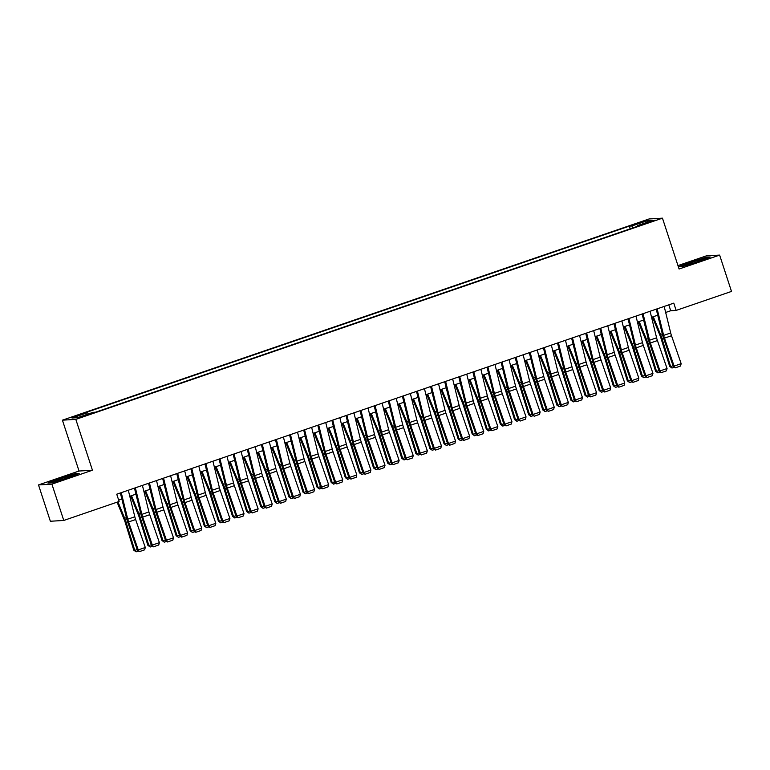 <?xml version="1.0" encoding="UTF-8"?>
<svg xmlns="http://www.w3.org/2000/svg" width="770" height="770" viewBox="0 0 770 770"><rect width="100%" height="100%" fill="white"/><g stroke="black" fill="none" stroke-linecap="round" stroke-linejoin="round"><path stroke-width="1.16" d="M86.192 415.559L80.378 417.147L86.192 415.559M38.5 484.927L51.898 484.128L92.439 470.229L79.041 471.028L38.5 484.927L50.368 521.251L63.766 520.453L119.119 501.472L116.742 494.205L673.779 303.139L676.147 310.406L731.5 291.426L719.632 255.101L706.234 255.9L677.966 265.592M79.041 471.028L62.418 420.17L649.072 218.959L662.46 218.16L75.816 419.371L62.418 420.17M649.543 221.683L643.056 224.157L651.795 221.548L655.183 220.143L649.543 221.683L649.736 222.251M632.969 227.872L631.862 225.976L629.331 226.13L84.989 412.836L87.52 412.682L72.014 418.004L77.51 417.677L93.026 412.354L95.557 412.2L639.899 225.495L637.368 225.649L637.416 226.351M631.862 225.976L647.378 220.653L652.873 220.326L637.368 225.649M51.898 484.128L63.766 520.453M92.439 470.229L75.816 419.371M662.46 218.16L679.082 269.009L719.632 255.101M665.665 312.466L670.718 310.733L676.147 310.406M118.667 500.086L121.843 498.989M129.784 496.265L135.953 494.157M143.894 491.433L150.054 489.316M157.994 486.592L164.154 484.484M172.095 481.76L178.255 479.643M186.196 476.919L192.356 474.811M200.296 472.087L206.456 469.969M214.397 467.246L220.557 465.138M228.498 462.414L234.667 460.296M242.608 457.572L248.768 455.465M256.708 452.741L262.868 450.623M270.809 447.899L276.969 445.782M284.91 443.058L291.07 440.95M299.01 438.226L305.17 436.109M313.111 433.385L319.271 431.277M327.221 428.553L333.381 426.436M341.322 423.712L347.482 421.604M355.422 418.88L361.582 416.762M369.523 414.039L375.683 411.931M383.624 409.207L389.784 407.089M397.724 404.365L403.884 402.258M411.825 399.534L417.985 397.416M425.935 394.692L432.095 392.575M440.036 389.861L446.196 387.743M454.136 385.019L460.296 382.902M468.237 380.178L474.397 378.07M482.338 375.346L488.498 373.229M496.438 370.505L502.598 368.397M510.539 365.673L516.709 363.556M524.649 360.832L530.809 358.724M538.75 356L544.91 353.882M552.85 351.159L559.01 349.051M566.951 346.327L573.111 344.209M581.052 341.485L587.212 339.378M595.152 336.654L601.312 334.536M609.253 331.812L615.423 329.695M623.363 326.971L629.523 324.863M637.464 322.139L643.624 320.022M651.564 317.298L657.724 315.19M668.793 304.853L670.718 310.733M630.207 228.815L629.331 226.13M87.52 412.682L88.281 413.981M646.858 222.395L647.378 220.653M690.565 262.031L678.976 266.574L683.009 266.333L698.631 261.55L710.219 256.997L706.186 257.238L690.671 262.358M51.937 482.79L67.568 478.006L79.156 473.454L75.123 473.694L59.492 478.488L47.904 483.031L51.937 482.79M664.183 306.431L670.699 332.967A7.662 1.752 -108.9 0 0 671.517 335.73L681.161 363.681L674.116 366.106L675.251 367.848L680.516 366.029L675.579 367.714M657.137 308.847L663.644 335.393A7.662 1.752 -108.9 0 0 664.462 338.146L674.116 366.106L673.298 366.424L663.644 338.463A11.483 2.628 71.1 0 1 662.421 334.324L656.242 309.155M673.298 366.424L675.251 367.848M680.516 366.029L681.161 363.681M652.421 317.009L660.034 335.605A7.662 1.752 71.1 0 1 661.016 338.357L669.659 366.366L670.641 366.578L661.998 338.559A11.483 2.628 -108.9 0 0 660.525 334.44L653.278 316.711M674.385 367.213L671.989 368.041L669.659 366.366M671.989 368.041L670.641 366.578L673.067 365.75M697.043 261.935A9.952 0.616 -18.1 0 0 704.117 259.067A9.952 0.616 -18.1 0 0 692.336 262.214A9.952 0.616 -18.1 0 0 685.31 265.217A9.952 0.616 -18.1 0 0 697.043 261.935M680.083 266.507L690.786 262.31L705.926 257.671L708.968 257.488M72.736 475.744A9.952 0.616 -18.1 0 0 73.054 475.523A9.952 0.616 -18.1 0 0 65.315 477.352A9.952 0.616 -18.1 0 0 54.506 481.327A9.952 0.616 -18.1 0 0 54.237 481.673A9.952 0.616 -18.1 0 0 62.938 479.402A9.952 0.616 -18.1 0 0 72.736 475.744M49.02 482.963L59.714 478.767L74.854 474.128L77.905 473.945M650.082 311.272L656.598 337.809A7.662 1.752 -108.9 0 0 657.416 340.571L667.061 368.522L660.015 370.938L661.151 372.68L666.406 370.861L661.478 372.555M643.037 313.688L649.543 340.225A7.662 1.752 -108.9 0 0 650.361 342.987L660.015 370.938L659.197 371.256L649.543 343.305A11.483 2.628 71.1 0 1 648.321 339.166L642.141 313.996M659.197 371.256L661.151 372.68M666.406 370.861L667.061 368.522M635.981 316.104L642.498 342.65A7.662 1.752 -108.9 0 0 643.306 345.403L652.96 373.363L645.915 375.779L647.05 377.521L652.306 375.702L647.378 377.396M628.926 318.52L635.443 345.066A7.662 1.752 -108.9 0 0 636.261 347.819L645.915 375.779L645.096 376.097L635.443 348.136A11.483 2.628 71.1 0 1 634.22 343.998L628.041 318.828M645.096 376.097L647.05 377.521M652.306 375.702L652.96 373.363M621.881 320.946L628.387 347.482A7.662 1.752 -108.9 0 0 629.206 350.244L638.859 378.195L631.804 380.611L632.94 382.353L638.205 380.534L633.267 382.228M614.826 323.361L621.342 349.898A7.662 1.752 -108.9 0 0 622.16 352.66L631.804 380.611L630.996 380.929L621.342 352.978A11.483 2.628 71.1 0 1 620.11 348.839L613.94 323.669M630.996 380.929L632.94 382.353M638.205 380.534L638.859 378.195M607.78 325.777L614.287 352.323A7.662 1.752 -108.9 0 0 615.105 355.076L624.759 383.036L617.704 385.452L618.839 387.195L624.104 385.375L619.167 387.069M600.725 328.203L607.241 354.739A7.662 1.752 -108.9 0 0 608.059 357.492L617.704 385.452L616.885 385.77L607.241 357.809A11.483 2.628 71.1 0 1 606.009 353.671L599.84 328.501M616.885 385.77L618.839 387.195M624.104 385.375L624.759 383.036M638.32 321.841L645.934 340.446A7.662 1.752 71.1 0 1 646.916 343.189L655.559 371.207L656.541 371.419L647.897 343.401A11.483 2.628 -108.9 0 0 646.425 339.281L639.177 321.552M660.285 372.054L657.888 372.873L655.559 371.207M657.888 372.873L656.541 371.419L658.966 370.582M624.22 326.682L631.824 345.278A7.662 1.752 71.1 0 1 632.815 348.03L641.449 376.039L642.44 376.251L633.797 348.233A11.483 2.628 -108.9 0 0 632.324 344.113L625.076 326.384M646.184 376.886L643.787 377.714L641.449 376.039M643.787 377.714L642.44 376.251L644.865 375.423M610.119 331.514L617.723 350.119A7.662 1.752 71.1 0 1 618.705 352.862L627.348 380.881L628.339 381.092L619.696 353.074A11.483 2.628 -108.9 0 0 618.223 348.954L610.966 331.225M632.083 381.728L629.687 382.546L627.348 380.881M629.687 382.546L628.339 381.092L630.755 380.255M596.019 336.355L603.622 354.951A7.662 1.752 71.1 0 1 604.604 357.704L613.247 385.722L614.239 385.924L605.595 357.906A11.483 2.628 -108.9 0 0 604.123 353.786L596.865 336.057M617.983 386.559L615.577 387.387L613.247 385.722M615.577 387.387L614.239 385.924L616.654 385.096M593.68 330.619L600.186 357.155A7.662 1.752 -108.9 0 0 601.004 359.917L610.658 387.868L603.603 390.284L604.739 392.026L610.004 390.207L605.066 391.901M586.625 333.035L593.131 359.571A7.662 1.752 -108.9 0 0 593.949 362.333L603.603 390.284L602.785 390.602L593.131 362.651A11.483 2.628 71.1 0 1 591.909 358.512L585.739 333.343M602.785 390.602L604.739 392.026M610.004 390.207L610.658 387.868M581.908 341.187L589.522 359.792A7.662 1.752 71.1 0 1 590.503 362.535L599.147 390.554L600.138 390.765L591.495 362.747A11.483 2.628 -108.9 0 0 590.022 358.628L582.765 340.898M603.882 391.401L601.476 392.219L599.147 390.554M601.476 392.219L600.138 390.765L602.554 389.928M579.569 335.45L586.086 361.996A7.662 1.752 -108.9 0 0 586.904 364.749L596.558 392.71L589.502 395.125L590.638 396.868L595.903 395.048L590.965 396.743M572.524 337.876L579.03 364.412A7.662 1.752 -108.9 0 0 579.849 367.175L589.502 395.125L588.684 395.443L579.03 367.483A11.483 2.628 71.1 0 1 577.808 363.353L571.629 338.174M588.684 395.443L590.638 396.868M595.903 395.048L596.558 392.71M567.808 346.028L575.421 364.624A7.662 1.752 71.1 0 1 576.403 367.377L585.046 395.395L586.037 395.597L577.394 367.588A11.483 2.628 -108.9 0 0 575.922 363.459L568.664 345.74M589.772 396.232L587.375 397.06L585.046 395.395M587.375 397.06L586.037 395.597L588.453 394.769M565.469 340.292L571.985 366.828A7.662 1.752 -108.9 0 0 572.803 369.59L582.447 397.541L575.402 399.967L576.538 401.699L581.802 399.88L576.865 401.574M558.423 342.708L564.93 369.253A7.662 1.752 -108.9 0 0 565.748 372.006L575.402 399.967L574.584 400.275L564.93 372.324A11.483 2.628 71.1 0 1 563.707 368.185L557.528 343.016M574.584 400.275L576.538 401.699M581.802 399.88L582.447 397.541M553.707 350.87L561.32 369.465A7.662 1.752 71.1 0 1 562.302 372.208L570.945 400.227L571.927 400.439L563.284 372.42A11.483 2.628 -108.9 0 0 561.811 368.301L554.564 350.571M575.671 401.074L573.275 401.901L570.945 400.227M573.275 401.901L571.927 400.439L574.353 399.611M551.368 345.124L557.884 371.669A7.662 1.752 -108.9 0 0 558.702 374.422L568.347 402.383L561.301 404.799L562.437 406.541L567.692 404.722L562.764 406.416M544.323 347.549L550.829 374.085A7.662 1.752 -108.9 0 0 551.647 376.848L561.301 404.799L560.483 405.116L550.829 377.156A11.483 2.628 71.1 0 1 549.607 373.026L543.428 347.847M560.483 405.116L562.437 406.541M567.692 404.722L568.347 402.383M539.606 355.702L547.22 374.297A7.662 1.752 71.1 0 1 548.202 377.05L556.845 405.068L557.827 405.27L549.183 377.262A11.483 2.628 -108.9 0 0 547.711 373.132L540.463 355.413M561.571 405.915L559.174 406.733L556.845 405.068M559.174 406.733L557.827 405.27L560.252 404.442M537.268 349.965L543.774 376.501A7.662 1.752 -108.9 0 0 544.592 379.264L554.246 407.214L547.201 409.64L548.336 411.373L553.591 409.553L548.654 411.247M530.212 352.381L536.729 378.927A7.662 1.752 -108.9 0 0 537.547 381.679L547.201 409.64L546.382 409.948L536.729 381.997A11.483 2.628 71.1 0 1 535.506 377.858L529.327 352.689M546.382 409.948L548.336 411.373M553.591 409.553L554.246 407.214M525.506 360.543L533.11 379.138A7.662 1.752 71.1 0 1 534.091 381.891L542.735 409.9L543.726 410.112L535.083 382.093A11.483 2.628 -108.9 0 0 533.61 377.974L526.362 360.244M547.47 410.747L545.073 411.575L542.735 409.9M545.073 411.575L543.726 410.112L546.151 409.284M523.167 354.806L529.673 381.342A7.662 1.752 -108.9 0 0 530.491 384.095L540.145 412.056L533.09 414.472L534.226 416.214L539.491 414.395L534.553 416.089M516.112 357.222L522.628 383.758A7.662 1.752 -108.9 0 0 523.446 386.521L533.09 414.472L532.282 414.789L522.628 386.838A11.483 2.628 71.1 0 1 521.396 382.7L515.226 357.53M532.282 414.789L534.226 416.214M539.491 414.395L540.145 412.056M511.405 365.375L519.009 383.98A7.662 1.752 71.1 0 1 519.991 386.723L528.634 414.741L529.625 414.943L520.982 386.935A11.483 2.628 -108.9 0 0 519.509 382.806L512.252 365.086M533.369 415.588L530.963 416.406L528.634 414.741M530.963 416.406L529.625 414.943L532.041 414.116M509.066 359.638L515.573 386.174A7.662 1.752 -108.9 0 0 516.391 388.937L526.045 416.888L518.99 419.313L520.125 421.055L525.39 419.236L520.453 420.921M502.011 362.054L508.527 388.6A7.662 1.752 -108.9 0 0 509.345 391.353L518.99 419.313L518.172 419.631L508.527 391.67A11.483 2.628 71.1 0 1 507.295 387.531L501.126 362.362M518.172 419.631L520.125 421.055M525.39 419.236L526.045 416.888M497.295 370.216L504.908 388.811A7.662 1.752 71.1 0 1 505.89 391.564L514.533 419.573L515.525 419.785L506.881 391.766A11.483 2.628 -108.9 0 0 505.409 387.647L498.151 369.918M519.269 420.42L516.863 421.248L514.533 419.573M516.863 421.248L515.525 419.785L517.941 418.957M494.966 364.48L501.472 391.016A7.662 1.752 -108.9 0 0 502.29 393.778L511.944 421.729L504.889 424.145L506.025 425.887L511.29 424.068L506.352 425.762M487.911 366.895L494.417 393.432A7.662 1.752 -108.9 0 0 495.235 396.194L504.889 424.145L504.071 424.463L494.417 396.512A11.483 2.628 71.1 0 1 493.195 392.373L487.015 367.203M504.071 424.463L506.025 425.887M511.29 424.068L511.944 421.729M483.194 375.048L490.808 393.653A7.662 1.752 71.1 0 1 491.789 396.396L500.433 424.414L501.424 424.626L492.781 396.608A11.483 2.628 -108.9 0 0 491.308 392.488L484.051 374.759M505.168 425.261L502.762 426.079L500.433 424.414M502.762 426.079L501.424 424.626L503.84 423.789M480.855 369.311L487.372 395.857A7.662 1.752 -108.9 0 0 488.19 398.61L497.844 426.57L490.788 428.986L491.924 430.728L497.189 428.909L492.251 430.603M473.81 371.727L480.316 398.273A7.662 1.752 -108.9 0 0 481.135 401.026L490.788 428.986L489.97 429.304L480.316 401.343A11.483 2.628 71.1 0 1 479.094 397.204L472.915 372.035M489.97 429.304L491.924 430.728M497.189 428.909L497.844 426.57M469.094 379.889L476.707 398.485A7.662 1.752 71.1 0 1 477.689 401.237L486.332 429.246L487.323 429.458L478.68 401.44A11.483 2.628 -108.9 0 0 477.198 397.32L469.95 379.591M491.058 430.093L488.661 430.921L486.332 429.246M488.661 430.921L487.323 429.458L489.739 428.63M466.755 374.153L473.271 400.689A7.662 1.752 -108.9 0 0 474.089 403.451L483.733 431.402L476.688 433.818L477.824 435.56L483.088 433.741L478.151 435.435M459.709 376.569L466.216 403.105A7.662 1.752 -108.9 0 0 467.034 405.867L476.688 433.818L475.87 434.136L466.216 406.185A11.483 2.628 71.1 0 1 464.993 402.046L458.814 376.877M475.87 434.136L477.824 435.56M483.088 433.741L483.733 431.402M454.993 384.721L462.606 403.326A7.662 1.752 71.1 0 1 463.588 406.069L472.231 434.088L473.213 434.299L464.57 406.281A11.483 2.628 -108.9 0 0 463.097 402.161L455.85 384.432M476.957 434.935L474.561 435.753L472.231 434.088M474.561 435.753L473.213 434.299L475.639 433.462M452.654 378.984L459.17 405.53A7.662 1.752 -108.9 0 0 459.979 408.283L469.633 436.244L462.587 438.659L463.723 440.401L468.978 438.582L464.05 440.276M445.609 381.41L452.115 407.946A7.662 1.752 -108.9 0 0 452.933 410.699L462.587 438.659L461.769 438.977L452.115 411.016A11.483 2.628 71.1 0 1 450.893 406.878L444.714 381.708M461.769 438.977L463.723 440.401M468.978 438.582L469.633 436.244M440.892 389.562L448.506 408.158A7.662 1.752 71.1 0 1 449.488 410.911L458.131 438.929L459.113 439.131L450.469 411.113A11.483 2.628 -108.9 0 0 448.997 406.993L441.749 389.264M462.857 439.766L460.46 440.594L458.131 438.929M460.46 440.594L459.113 439.131L461.538 438.303M438.553 383.826L445.06 410.362A7.662 1.752 -108.9 0 0 445.878 413.124L455.532 441.075L448.486 443.491L449.613 445.233L454.878 443.414L449.94 445.108M431.498 386.242L438.014 412.778A7.662 1.752 -108.9 0 0 438.833 415.54L448.486 443.491L447.668 443.809L438.014 415.858A11.483 2.628 71.1 0 1 436.792 411.719L430.613 386.55M447.668 443.809L449.613 445.233M454.878 443.414L455.532 441.075M426.792 394.394L434.396 412.999A7.662 1.752 71.1 0 1 435.377 415.742L444.021 443.761L445.012 443.972L436.369 415.954A11.483 2.628 -108.9 0 0 434.896 411.834L427.639 394.105M448.756 444.608L446.359 445.426L444.021 443.761M446.359 445.426L445.012 443.972L447.437 443.135M424.453 388.658L430.959 415.203A7.662 1.752 -108.9 0 0 431.778 417.956L441.431 445.917L434.376 448.333L435.512 450.075L440.777 448.256L435.839 449.95M417.398 391.083L423.914 417.619A7.662 1.752 -108.9 0 0 424.732 420.382L434.376 448.333L433.558 448.65L423.914 420.69A11.483 2.628 71.1 0 1 422.682 416.56L416.512 391.381M433.558 448.65L435.512 450.075M440.777 448.256L441.431 445.917M412.691 399.235L420.295 417.831A7.662 1.752 71.1 0 1 421.277 420.584L429.92 448.602L430.911 448.804L422.268 420.795A11.483 2.628 -108.9 0 0 420.795 416.666L413.538 398.947M434.655 449.439L432.249 450.267L429.92 448.602M432.249 450.267L430.911 448.804L433.327 447.976M410.352 393.499L416.859 420.035A7.662 1.752 -108.9 0 0 417.677 422.797L427.331 450.748L420.276 453.174L421.411 454.906L426.676 453.087L421.739 454.781M403.297 395.915L409.813 422.461A7.662 1.752 -108.9 0 0 410.622 425.213L420.276 453.174L419.458 453.482L409.813 425.531A11.483 2.628 71.1 0 1 408.581 421.392L402.412 396.223M419.458 453.482L421.411 454.906M426.676 453.087L427.331 450.748M398.581 404.077L406.194 422.672A7.662 1.752 71.1 0 1 407.176 425.415L415.819 453.434L416.811 453.646L408.167 425.627A11.483 2.628 -108.9 0 0 406.695 421.508L399.438 403.778M420.555 454.281L418.149 455.108L415.819 453.434M418.149 455.108L416.811 453.646L419.226 452.818M396.242 398.331L402.758 424.876A7.662 1.752 -108.9 0 0 403.576 427.629L413.23 455.59L406.175 458.006L407.311 459.748L412.576 457.929L407.638 459.623M389.197 400.756L395.703 427.292A7.662 1.752 -108.9 0 0 396.521 430.055L406.175 458.006L405.357 458.323L395.703 430.363A11.483 2.628 71.1 0 1 394.481 426.233L388.301 401.055M405.357 458.323L407.311 459.748M412.576 457.929L413.23 455.59M384.48 408.909L392.094 427.504A7.662 1.752 71.1 0 1 393.075 430.257L401.719 458.275L402.71 458.477L394.067 430.469A11.483 2.628 -108.9 0 0 392.594 426.339L385.337 408.62M406.445 459.122L404.048 459.94L401.719 458.275M404.048 459.94L402.71 458.477L405.126 457.65M382.141 403.172L388.658 429.708A7.662 1.752 -108.9 0 0 389.476 432.471L399.13 460.422L392.074 462.847L393.21 464.579L398.475 462.76L393.537 464.454M375.096 405.588L381.602 432.134A7.662 1.752 -108.9 0 0 382.421 434.886L392.074 462.847L391.256 463.155L381.602 435.204A11.483 2.628 71.1 0 1 380.38 431.065L374.201 405.896M391.256 463.155L393.21 464.579M398.475 462.76L399.13 460.422M370.38 413.75L377.993 432.345A7.662 1.752 71.1 0 1 378.975 435.098L387.618 463.107L388.6 463.319L379.966 435.3A11.483 2.628 -108.9 0 0 378.484 431.181L371.236 413.452M392.344 463.954L389.947 464.782L387.618 463.107M389.947 464.782L388.6 463.319L391.025 462.491M368.041 408.013L374.557 434.55A7.662 1.752 -108.9 0 0 375.375 437.302L385.019 465.263L377.974 467.679L379.11 469.421L384.374 467.602L379.437 469.296M360.995 410.429L367.502 436.965A7.662 1.752 -108.9 0 0 368.32 439.728L377.974 467.679L377.156 467.996L367.502 440.045A11.483 2.628 71.1 0 1 366.279 435.907L360.1 410.737M377.156 467.996L379.11 469.421M384.374 467.602L385.019 465.263M356.279 418.582L363.892 437.187A7.662 1.752 71.1 0 1 364.874 439.93L373.517 467.948L374.499 468.15L365.856 440.142A11.483 2.628 -108.9 0 0 364.383 436.012L357.136 418.293M378.243 468.795L375.847 469.613L373.517 467.948M375.847 469.613L374.499 468.15L376.925 467.323M353.94 412.845L360.456 439.381A7.662 1.752 -108.9 0 0 361.265 442.144L370.919 470.095L363.873 472.52L365.009 474.262L370.264 472.443L365.336 474.128M346.885 415.261L353.401 441.807A7.662 1.752 -108.9 0 0 354.219 444.56L363.873 472.52L363.055 472.838L353.401 444.877A11.483 2.628 71.1 0 1 352.179 440.738L346 415.569M363.055 472.838L365.009 474.262M370.264 472.443L370.919 470.095M342.178 423.423L349.782 442.019A7.662 1.752 71.1 0 1 350.774 444.771L359.407 472.78L360.399 472.992L351.755 444.973A11.483 2.628 -108.9 0 0 350.283 440.854L343.035 423.125M364.143 473.627L361.746 474.455L359.407 472.78M361.746 474.455L360.399 472.992L362.824 472.164M339.839 417.686L346.346 444.223A7.662 1.752 -108.9 0 0 347.164 446.985L356.818 474.936L349.763 477.352L350.899 479.094L356.164 477.275L351.226 478.969M332.784 420.102L339.3 446.639A7.662 1.752 -108.9 0 0 340.119 449.401L349.763 477.352L348.954 477.669L339.3 449.719A11.483 2.628 71.1 0 1 338.069 445.58L331.899 420.41M348.954 477.669L350.899 479.094M356.164 477.275L356.818 474.936M328.078 428.255L335.681 446.86A7.662 1.752 71.1 0 1 336.663 449.603L345.306 477.621L346.298 477.833L337.655 449.815A11.483 2.628 -108.9 0 0 336.182 445.695L328.925 427.966M350.042 478.468L347.645 479.286L345.306 477.621M347.645 479.286L346.298 477.833L348.714 476.996M325.739 422.518L332.245 449.064A7.662 1.752 -108.9 0 0 333.064 451.817L342.717 479.777L335.662 482.193L336.798 483.935L342.063 482.116L337.125 483.801M318.684 424.934L325.2 451.48A7.662 1.752 -108.9 0 0 326.018 454.233L335.662 482.193L334.844 482.511L325.2 454.55A11.483 2.628 71.1 0 1 323.968 450.411L317.798 425.242M334.844 482.511L336.798 483.935M342.063 482.116L342.717 479.777M313.977 433.096L321.581 451.692A7.662 1.752 71.1 0 1 322.563 454.444L331.206 482.453L332.197 482.665L323.554 454.647A11.483 2.628 -108.9 0 0 322.081 450.527L314.824 432.798M335.941 483.3L333.535 484.128L331.206 482.453M333.535 484.128L332.197 482.665L334.613 481.837M311.638 427.36L318.145 453.896A7.662 1.752 -108.9 0 0 318.963 456.658L328.617 484.609L321.562 487.025L322.697 488.767L327.962 486.948L323.025 488.642M304.583 429.775L311.099 456.312A7.662 1.752 -108.9 0 0 311.908 459.074L321.562 487.025L320.744 487.343L311.099 459.392A11.483 2.628 71.1 0 1 309.867 455.253L303.698 430.083M320.744 487.343L322.697 488.767M327.962 486.948L328.617 484.609M297.528 432.191L304.044 458.737A7.662 1.752 -108.9 0 0 304.862 461.49L314.516 489.45L307.461 491.866L308.597 493.609L313.862 491.789L308.924 493.483M290.483 434.617L296.989 461.153A7.662 1.752 -108.9 0 0 297.807 463.906L307.461 491.866L306.643 492.184L296.989 464.223A11.483 2.628 71.1 0 1 295.767 460.085L289.587 434.915M306.643 492.184L308.597 493.609M313.862 491.789L314.516 489.45M283.427 437.033L289.944 463.569A7.662 1.752 -108.9 0 0 290.762 466.331L300.406 494.282L293.36 496.698L294.496 498.44L299.761 496.621L294.823 498.315M276.382 439.449L282.888 465.985A7.662 1.752 -108.9 0 0 283.707 468.747L293.36 496.698L292.542 497.016L282.888 469.065A11.483 2.628 71.1 0 1 281.666 464.926L275.487 439.757M292.542 497.016L294.496 498.44M299.761 496.621L300.406 494.282M299.867 437.928L307.48 456.533A7.662 1.752 71.1 0 1 308.462 459.276L317.105 487.294L318.097 487.506L309.453 459.488A11.483 2.628 -108.9 0 0 307.981 455.368L300.724 437.639M321.841 488.142L319.435 488.96L317.105 487.294M319.435 488.96L318.097 487.506L320.512 486.669M285.766 442.769L293.38 461.365A7.662 1.752 71.1 0 1 294.361 464.118L303.005 492.136L303.996 492.338L295.353 464.32A11.483 2.628 -108.9 0 0 293.88 460.2L286.623 442.471M307.731 492.973L305.334 493.801L303.005 492.136M305.334 493.801L303.996 492.338L306.412 491.51M271.666 447.601L279.279 466.206A7.662 1.752 71.1 0 1 280.261 468.949L288.904 496.968L289.886 497.179L281.243 469.161A11.483 2.628 -108.9 0 0 279.77 465.042L272.522 447.312M293.63 497.815L291.233 498.633L288.904 496.968M291.233 498.633L289.886 497.179L292.311 496.342M269.327 441.865L275.843 468.41A7.662 1.752 -108.9 0 0 276.661 471.163L286.305 499.124L279.26 501.54L280.396 503.282L285.651 501.463L280.723 503.156M262.281 444.29L268.788 470.826A7.662 1.752 -108.9 0 0 269.606 473.589L279.26 501.54L278.442 501.857L268.788 473.897A11.483 2.628 71.1 0 1 267.565 469.767L261.386 444.588M278.442 501.857L280.396 503.282M285.651 501.463L286.305 499.124M257.565 452.442L265.178 471.038A7.662 1.752 71.1 0 1 266.16 473.791L274.803 501.809L275.785 502.011L267.142 474.002A11.483 2.628 -108.9 0 0 265.669 469.873L258.422 452.154M279.529 502.646L277.133 503.474L274.803 501.809M277.133 503.474L275.785 502.011L278.211 501.183M255.226 446.706L261.742 473.242A7.662 1.752 -108.9 0 0 262.551 476.004L272.205 503.955L265.159 506.381L266.295 508.113L271.55 506.294L266.622 507.988M248.171 449.122L254.687 475.668A7.662 1.752 -108.9 0 0 255.505 478.42L265.159 506.381L264.341 506.689L254.687 478.738A11.483 2.628 71.1 0 1 253.465 474.599L247.286 449.43M264.341 506.689L266.295 508.113M271.55 506.294L272.205 503.955M243.464 457.284L251.068 475.879A7.662 1.752 71.1 0 1 252.06 478.622L260.693 506.641L261.685 506.853L253.041 478.834A11.483 2.628 -108.9 0 0 251.569 474.715L244.321 456.985M265.429 507.488L263.032 508.316L260.693 506.641M263.032 508.316L261.685 506.853L264.11 506.025M241.126 451.538L247.632 478.083A7.662 1.752 -108.9 0 0 248.45 480.836L258.104 508.797L251.049 511.213L252.185 512.955L257.45 511.136L252.512 512.83M234.07 453.963L240.587 480.499A7.662 1.752 -108.9 0 0 241.405 483.262L251.049 511.213L250.24 511.53L240.587 483.57A11.483 2.628 71.1 0 1 239.355 479.441L233.185 454.262M250.24 511.53L252.185 512.955M257.45 511.136L258.104 508.797M229.364 462.115L236.968 480.711A7.662 1.752 71.1 0 1 237.949 483.464L246.593 511.482L247.584 511.684L238.941 483.675A11.483 2.628 -108.9 0 0 237.468 479.546L230.211 461.827M251.328 512.329L248.931 513.147L246.593 511.482M248.931 513.147L247.584 511.684L250 510.856M227.025 456.379L233.531 482.915A7.662 1.752 -108.9 0 0 234.35 485.678L244.003 513.629L236.948 516.054L238.084 517.787L243.349 515.967L238.411 517.661M219.97 458.795L226.486 485.341A7.662 1.752 -108.9 0 0 227.304 488.093L236.948 516.054L236.13 516.362L226.486 488.411A11.483 2.628 71.1 0 1 225.254 484.272L219.084 459.103M236.13 516.362L238.084 517.787M243.349 515.967L244.003 513.629M215.263 466.957L222.867 485.552A7.662 1.752 71.1 0 1 223.849 488.305L232.492 516.314L233.483 516.526L224.84 488.507A11.483 2.628 -108.9 0 0 223.367 484.388L216.11 466.659M237.227 517.161L234.821 517.989L232.492 516.314M234.821 517.989L233.483 516.526L235.899 515.698M212.924 461.22L219.431 487.757A7.662 1.752 -108.9 0 0 220.249 490.509L229.903 518.47L222.848 520.886L223.983 522.628L229.248 520.809L224.311 522.503M205.869 463.636L212.376 490.172A7.662 1.752 -108.9 0 0 213.194 492.935L222.848 520.886L222.03 521.203L212.376 493.252A11.483 2.628 71.1 0 1 211.153 489.114L204.984 463.944M222.03 521.203L223.983 522.628M229.248 520.809L229.903 518.47M201.153 471.789L208.766 490.394A7.662 1.752 71.1 0 1 209.748 493.137L218.391 521.155L219.383 521.357L210.739 493.349A11.483 2.628 -108.9 0 0 209.267 489.219L202.01 471.5M223.127 522.002L220.72 522.82L218.391 521.155M220.72 522.82L219.383 521.357L221.798 520.53M198.814 466.052L205.33 492.588A7.662 1.752 -108.9 0 0 206.148 495.351L215.802 523.302L208.747 525.727L209.883 527.469L215.148 525.65L210.21 527.335M191.769 468.468L198.275 495.014A7.662 1.752 -108.9 0 0 199.093 497.767L208.747 525.727L207.929 526.045L198.275 498.084A11.483 2.628 71.1 0 1 197.053 493.945L190.873 468.776M207.929 526.045L209.883 527.469M215.148 525.65L215.802 523.302M187.052 476.63L194.666 495.226A7.662 1.752 71.1 0 1 195.647 497.978L204.291 525.987L205.282 526.199L196.639 498.18A11.483 2.628 -108.9 0 0 195.166 494.061L187.909 476.332M209.017 526.834L206.62 527.662L204.291 525.987M206.62 527.662L205.282 526.199L207.698 525.371M184.713 470.894L191.23 497.43A7.662 1.752 -108.9 0 0 192.048 500.192L201.692 528.143L194.646 530.559L195.782 532.301L201.047 530.482L196.109 532.176M177.668 473.309L184.174 499.846A7.662 1.752 -108.9 0 0 184.993 502.608L194.646 530.559L193.828 530.876L184.174 502.925A11.483 2.628 71.1 0 1 182.952 498.787L176.773 473.617M193.828 530.876L195.782 532.301M201.047 530.482L201.692 528.143M172.952 481.462L180.565 500.067A7.662 1.752 71.1 0 1 181.547 502.81L190.19 530.828L191.172 531.04L182.528 503.022A11.483 2.628 -108.9 0 0 181.056 498.902L173.808 481.173M194.916 531.675L192.519 532.494L190.19 530.828M192.519 532.494L191.172 531.04L193.597 530.203M170.613 475.725L177.129 502.271A7.662 1.752 -108.9 0 0 177.947 505.024L187.591 532.984L180.546 535.4L181.681 537.142L186.937 535.323L182.009 537.008M163.567 478.141L170.074 504.687A7.662 1.752 -108.9 0 0 170.892 507.44L180.546 535.4L179.728 535.718L170.074 507.757A11.483 2.628 71.1 0 1 168.851 503.619L162.672 478.449M179.728 535.718L181.681 537.142M186.937 535.323L187.591 532.984M158.851 486.303L166.464 504.899A7.662 1.752 71.1 0 1 167.446 507.651L176.089 535.66L177.071 535.872L168.428 507.853A11.483 2.628 -108.9 0 0 166.955 503.734L159.708 486.005M180.815 536.507L178.419 537.335L176.089 535.66M178.419 537.335L177.071 535.872L179.497 535.044M156.512 480.567L163.019 507.103A7.662 1.752 -108.9 0 0 163.837 509.865L173.491 537.816L166.445 540.232L167.581 541.974L172.836 540.155L167.899 541.849M149.457 482.983L155.973 509.519A7.662 1.752 -108.9 0 0 156.791 512.281L166.445 540.232L165.627 540.55L155.973 512.599A11.483 2.628 71.1 0 1 154.751 508.46L148.572 483.291M165.627 540.55L167.581 541.974M172.836 540.155L173.491 537.816M144.75 491.135L152.354 509.74A7.662 1.752 71.1 0 1 153.336 512.483L161.979 540.501L162.97 540.713L154.327 512.695A11.483 2.628 -108.9 0 0 152.855 508.575L145.607 490.846M166.715 541.349L164.318 542.167L161.979 540.501M164.318 542.167L162.97 540.713L165.396 539.876M142.412 485.398L148.918 511.944A7.662 1.752 -108.9 0 0 149.736 514.697L159.39 542.657L152.335 545.073L153.471 546.816L158.736 544.996L153.798 546.69M135.356 487.824L141.873 514.36A7.662 1.752 -108.9 0 0 142.691 517.113L152.335 545.073L151.526 545.391L141.873 517.43A11.483 2.628 71.1 0 1 140.641 513.292L134.471 488.122M151.526 545.391L153.471 546.816M158.736 544.996L159.39 542.657M130.65 495.976L138.254 514.572A7.662 1.752 71.1 0 1 139.235 517.325L147.879 545.343L148.87 545.545L140.227 517.527A11.483 2.628 -108.9 0 0 138.754 513.407L131.497 495.678M152.614 546.18L150.208 547.008L147.879 545.343M150.208 547.008L148.87 545.545L151.286 544.717M128.311 490.24L134.817 516.776A7.662 1.752 -108.9 0 0 135.635 519.538L145.289 547.489L138.234 549.905L139.37 551.647L144.635 549.828L139.697 551.522M121.256 492.656L127.772 519.192A7.662 1.752 -108.9 0 0 128.59 521.954L138.234 549.905L137.416 550.223L127.772 522.272A11.483 2.628 71.1 0 1 126.54 518.133L120.37 492.964M137.416 550.223L139.37 551.647M144.635 549.828L145.289 547.489M117.098 502.165L124.153 519.413A7.662 1.752 71.1 0 1 125.135 522.156L133.778 550.175L134.769 550.386L126.126 522.368A11.483 2.628 -108.9 0 0 124.653 518.249L117.954 501.867M138.513 551.022L136.107 551.84L133.778 550.175M136.107 551.84L134.769 550.386L137.185 549.549M646.627 223.29L646.444 222.751M670.699 332.967L663.644 335.393M671.517 335.73L664.462 338.146M661.998 338.559L663.499 338.049M660.525 334.44L662.296 333.833M656.598 337.809L649.543 340.225M657.416 340.571L650.361 342.987M642.498 342.65L635.443 345.066M643.306 345.403L636.261 347.819M628.387 347.482L621.342 349.898M629.206 350.244L622.16 352.66M614.287 352.323L607.241 354.739M615.105 355.076L608.059 357.492M647.897 343.401L649.399 342.881M646.425 339.281L648.196 338.665M633.797 348.233L635.298 347.722M632.324 344.113L634.095 343.507M619.696 353.074L621.197 352.554M618.223 348.954L619.994 348.348M605.595 357.906L607.097 357.396M604.123 353.786L605.894 353.18M600.186 357.155L593.131 359.571M601.004 359.917L593.949 362.333M591.495 362.747L592.996 362.227M590.022 358.628L591.793 358.021M586.086 361.996L579.03 364.412M586.904 364.749L579.849 367.175M577.394 367.588L578.896 367.069M575.922 363.459L577.683 362.853M571.985 366.828L564.93 369.253M572.803 369.59L565.748 372.006M563.284 372.42L564.785 371.91M561.811 368.301L563.582 367.694M557.884 371.669L550.829 374.085M558.702 374.422L551.647 376.848M549.183 377.262L550.685 376.742M547.711 373.132L549.482 372.526M543.774 376.501L536.729 378.927M544.592 379.264L537.547 381.679M535.083 382.093L536.584 381.583M533.61 377.974L535.381 377.367M529.673 381.342L522.628 383.758M530.491 384.095L523.446 386.521M520.982 386.935L522.484 386.415M519.509 382.806L521.28 382.199M515.573 386.174L508.527 388.6M516.391 388.937L509.345 391.353M506.881 391.766L508.383 391.256M505.409 387.647L507.18 387.041M501.472 391.016L494.417 393.432M502.29 393.778L495.235 396.194M492.781 396.608L494.282 396.088M491.308 392.488L493.079 391.872M487.372 395.857L480.316 398.273M488.19 398.61L481.135 401.026M478.68 401.44L480.182 400.929M477.198 397.32L478.969 396.714M473.271 400.689L466.216 403.105M474.089 403.451L467.034 405.867M464.57 406.281L466.071 405.761M463.097 402.161L464.868 401.555M459.17 405.53L452.115 407.946M459.979 408.283L452.933 410.699M450.469 411.113L451.971 410.603M448.997 406.993L450.768 406.387M445.06 410.362L438.014 412.778M445.878 413.124L438.833 415.54M436.369 415.954L437.87 415.434M434.896 411.834L436.667 411.228M430.959 415.203L423.914 417.619M431.778 417.956L424.732 420.382M422.268 420.795L423.769 420.276M420.795 416.666L422.566 416.06M416.859 420.035L409.813 422.461M417.677 422.797L410.622 425.213M408.167 425.627L409.669 425.117M406.695 421.508L408.466 420.901M402.758 424.876L395.703 427.292M403.576 427.629L396.521 430.055M394.067 430.469L395.568 429.949M392.594 426.339L394.356 425.733M388.658 429.708L381.602 432.134M389.476 432.471L382.421 434.886M379.966 435.3L381.468 434.79M378.484 431.181L380.255 430.574M374.557 434.55L367.502 436.965M375.375 437.302L368.32 439.728M365.856 440.142L367.357 439.622M364.383 436.012L366.154 435.406M360.456 439.381L353.401 441.807M361.265 442.144L354.219 444.56M351.755 444.973L353.257 444.463M350.283 440.854L352.054 440.248M346.346 444.223L339.3 446.639M347.164 446.985L340.119 449.401M337.655 449.815L339.156 449.295M336.182 445.695L337.953 445.079M332.245 449.064L325.2 451.48M333.064 451.817L326.018 454.233M323.554 454.647L325.056 454.136M322.081 450.527L323.852 449.921M318.145 453.896L311.099 456.312M318.963 456.658L311.908 459.074M304.044 458.737L296.989 461.153M304.862 461.49L297.807 463.906M289.944 463.569L282.888 465.985M290.762 466.331L283.707 468.747M309.453 459.488L310.955 458.968M307.981 455.368L309.752 454.762M295.353 464.32L296.854 463.81M293.88 460.2L295.642 459.594M281.243 469.161L282.744 468.641M279.77 465.042L281.541 464.435M275.843 468.41L268.788 470.826M276.661 471.163L269.606 473.589M267.142 474.002L268.643 473.483M265.669 469.873L267.44 469.267M261.742 473.242L254.687 475.668M262.551 476.004L255.505 478.42M253.041 478.834L254.543 478.324M251.569 474.715L253.34 474.108M247.632 478.083L240.587 480.499M248.45 480.836L241.405 483.262M238.941 483.675L240.442 483.156M237.468 479.546L239.239 478.94M233.531 482.915L226.486 485.341M234.35 485.678L227.304 488.093M224.84 488.507L226.341 487.997M223.367 484.388L225.138 483.781M219.431 487.757L212.376 490.172M220.249 490.509L213.194 492.935M210.739 493.349L212.241 492.829M209.267 489.219L211.038 488.613M205.33 492.588L198.275 495.014M206.148 495.351L199.093 497.767M196.639 498.18L198.14 497.67M195.166 494.061L196.928 493.454M191.23 497.43L184.174 499.846M192.048 500.192L184.993 502.608M182.528 503.022L184.03 502.502M181.056 498.902L182.827 498.286M177.129 502.271L170.074 504.687M177.947 505.024L170.892 507.44M168.428 507.853L169.929 507.343M166.955 503.734L168.726 503.128M163.019 507.103L155.973 509.519M163.837 509.865L156.791 512.281M154.327 512.695L155.829 512.175M152.855 508.575L154.626 507.969M148.918 511.944L141.873 514.36M149.736 514.697L142.691 517.113M140.227 517.527L141.728 517.016M138.754 513.407L140.525 512.801M134.817 516.776L127.772 519.192M135.635 519.538L128.59 521.954M126.126 522.368L127.627 521.848M124.653 518.249L126.424 517.642"/></g></svg>
